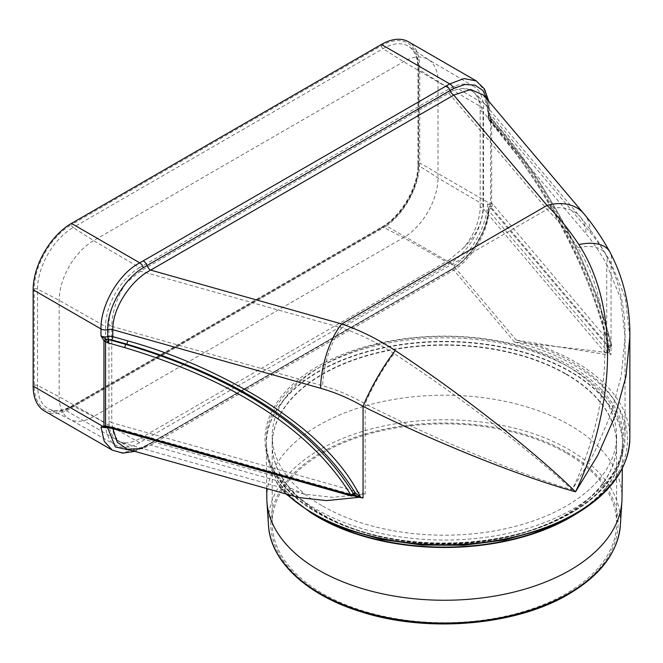 <?xml version="1.0" encoding="UTF-8"?>
<svg xmlns="http://www.w3.org/2000/svg" width="663" height="663" viewBox="0 0 663 663"><rect width="100%" height="100%" fill="white"/><g stroke="black" fill="none" stroke-linecap="round" stroke-linejoin="round"><path stroke-width="0.5" stroke-dasharray="3.31 2.49" d="M323.188 519.618A178.165 102.864 180 0 1 318.422 516.974A178.165 102.864 180 0 1 266.244 444.873A178.165 102.864 180 0 1 318.422 371.504A178.165 102.864 180 0 1 570.395 371.504A178.165 102.864 180 0 1 622.574 444.873A178.165 102.864 180 0 1 570.395 516.974A178.165 102.864 180 0 1 565.63 519.618M629.85 437.746A185.441 107.066 0 0 0 534.875 344.288L514.654 342.133A183.029 105.674 0 0 1 574.191 514.223A183.029 105.674 0 0 1 275.394 480.269L279.305 487.073L282.529 489.974A185.441 107.066 0 0 0 286.864 494.217M534.875 344.288C568.365 347.752 593.078 350.644 609.024 352.965L611.054 354.771L611.054 263.153C604.316 251.136 597.413 240.942 590.343 232.572L488.871 112.577L488.871 119.522L496.115 128.1A2.412 1.765 139.8 0 0 496.446 129.045L496.446 129.045A2.412 1.765 139.8 0 0 498.278 129.451C538.389 178.554 585.396 251.202 609.073 346.053L609.844 353.354C587.045 254.965 537.478 178.562 496.115 128.1M629.85 336.862L625.308 297.836L611.054 263.153A48.167 25.012 -29.2 0 0 609.803 251.841M365.164 494.092L111.765 422.671L111.765 326.32L322.748 385.783C337.235 389.877 351.373 395.894 365.164 403.833A43.352 7.028 -60 0 1 394.154 353.628C467.175 401.438 535.944 455.638 572.128 489.858C609.015 413.455 619.748 313.35 577.738 247.639A43.352 22.509 -29.2 0 1 605.601 254.194A43.352 22.509 -29.2 0 1 606.72 264.371L620.626 298.483L625.035 336.862L621.248 375.921L610.573 415.154L593.957 453.426L572.128 489.858C524.408 475.628 443.083 443.166 365.164 403.833L365.164 494.092L332.702 497.3L304.566 494.2L290.344 488.009L278.692 477.269A180.626 104.282 0 0 0 572.128 509.515A180.626 104.282 0 0 0 625.035 435.782A180.626 104.282 0 0 0 516.262 340.102L606.72 354.63L606.72 264.371C599.99 252.363 593.087 242.169 586.009 233.79L483.004 111.981L483.004 208.339L480.169 206.699A43.352 25.028 -60 0 1 463.197 248.169L448.735 260.244L516.262 340.102M44.371 410.936A54.184 31.285 120 0 0 66.366 410.803L386.496 225.975L454.627 265.316C472.039 252.288 487.106 225.097 487.512 204.005L490.529 202.621L492.932 204.27L611.377 344.337C587.559 250.622 540.917 178.985 501.104 130.429L492.551 120.285L487.545 112.702A6.017 3.472 180 0 1 489.311 115.163A6.017 3.472 180 0 1 488.78 116.58A2.412 1.798 -142.2 0 0 490.686 119.017L490.512 117.881A2.412 1.309 -30.1 0 1 491.606 118.329L491.606 118.329A2.412 1.309 -30.1 0 1 491.681 118.926L491.681 203.16A2.412 2.08 123.1 0 1 490.504 205.679L490.769 206.848A2.412 1.765 139.8 0 0 492.932 204.27M66.366 410.803L134.498 450.136L141.376 448.312L451.47 269.277C453.683 268.15 454.735 266.824 454.627 265.316M566.169 373.94A172.198 99.417 180 0 1 616.607 444.235A172.198 99.417 180 0 1 510.303 536.085A172.198 99.417 180 0 1 322.649 514.529A172.198 99.417 180 0 1 272.211 444.235A172.198 99.417 180 0 1 378.515 352.385A172.198 99.417 180 0 1 566.169 373.94M386.496 225.975A54.184 31.285 120 0 0 419.72 162.949L419.72 66.59A54.184 31.285 120 0 0 408.491 41.786M139.586 267.653A48.167 27.813 120 0 0 105.525 326.644L105.525 423.002A48.167 27.813 120 0 0 115.652 445.13A48.167 27.813 120 0 0 139.586 442.66L449.522 263.725A48.167 27.813 120 0 0 483.576 204.734L483.576 108.376A48.167 27.813 120 0 0 473.747 86.414A48.167 27.813 120 0 0 449.522 88.718L139.586 267.653L93.607 240.644L403.535 61.709A48.73 28.136 -60 0 1 428.058 59.38A48.73 28.136 -60 0 1 428.795 59.844A48.73 28.136 -60 0 1 438.003 81.599L438.003 177.957A48.73 28.136 -60 0 1 403.535 237.644L93.607 416.579A48.73 28.136 -60 0 1 70.154 419.488A48.73 28.136 -60 0 1 69.391 419.082A48.73 28.136 -60 0 1 59.148 396.681L59.148 300.331A48.73 28.136 -60 0 1 93.607 240.644L73.079 227.55A50.255 29.015 120 0 0 37.542 289.101L37.542 385.452A50.255 29.015 120 0 0 48.905 408.972A50.255 29.015 120 0 0 73.079 405.971L383.015 227.036A50.255 29.015 120 0 0 418.552 165.485L418.552 69.134A50.255 29.015 120 0 0 409.054 46.692A50.255 29.015 120 0 0 383.015 48.614L73.079 227.55A2.412 1.392 -120 0 1 71.463 224.658A52.659 30.407 120 0 0 34.227 289.151L34.227 385.51A52.659 30.407 120 0 0 71.463 407.007L381.399 228.064A52.659 30.407 120 0 0 418.635 163.57L418.635 67.22A52.659 30.407 120 0 0 381.399 45.722L71.463 224.658M278.692 477.269L140.374 438.276C135.285 441.185 130.462 442.735 125.904 442.909A43.352 25.028 -60 0 1 117.906 440.878A43.352 25.028 -60 0 1 108.931 421.03L108.931 324.679A43.352 25.028 -60 0 1 125.904 283.209L140.374 271.134L448.735 93.102C453.815 90.185 458.639 88.643 463.197 88.469A43.352 25.028 -60 0 1 471.194 90.499A43.352 25.028 -60 0 1 480.169 110.348L480.169 206.699M140.374 438.276L448.735 260.244M108.931 421.03L111.765 422.671L113.721 434.663L119.249 441.649L121.511 442.602L125.904 442.909M322.649 506.076A172.198 99.417 0 0 0 510.303 527.632A172.198 99.417 0 0 0 616.607 435.782A172.198 99.417 0 0 0 566.169 365.487A172.198 99.417 0 0 0 378.515 343.931A172.198 99.417 0 0 0 272.211 435.782A172.198 99.417 0 0 0 322.649 506.076M463.197 248.169C475.81 236.185 482.407 222.909 483.004 208.339L606.72 354.63M625.035 435.782L625.035 336.862C625.449 307.068 618.969 279.513 605.601 254.194L605.601 254.194C597.719 240.056 589.241 227.583 580.158 216.776L580.158 216.776A43.352 31.807 -40.2 0 1 586.009 233.79M577.738 247.639C567.777 232.489 557.55 219.735 547.058 209.375L341.76 327.903L140.374 271.134M394.154 353.628C377.148 342.547 359.678 333.97 341.76 327.903A43.352 15.531 -74.3 0 0 322.748 385.783M480.169 110.348L483.004 111.981L477.633 95.538L472.528 91.27L463.197 88.469M125.904 283.209C116.903 297.273 112.196 311.643 111.765 326.32L108.931 324.679M609.024 352.965L488.83 210.826C488.2 232.58 471.061 259.913 453.757 270.123A6.017 3.472 -120 0 0 450.749 269.824A6.017 3.472 -120 0 0 450.069 270.454L453.633 268.25C471.484 257.029 488.241 229.522 488.739 207.942L489.269 206.566L487.512 204.005L489.393 204.66A2.412 1.964 66.1 0 0 489.079 202.994L419.72 162.949M514.654 342.133L453.757 270.123L150.667 445.113A6.017 3.472 -120 0 0 147.658 444.815A6.017 3.472 -120 0 0 146.979 445.445L143.332 447.401L133.338 450.939M141.376 448.312A6.017 3.307 -117.6 0 0 142.578 448.113L142.578 448.113A6.017 3.307 -117.6 0 0 143.332 447.401M134.498 450.136L122.348 452.663L112.171 450.078M105.765 427.221L109.188 427.146L351.796 495.534L354.166 495.095M487.595 99.856L488.78 109.627L488.78 116.58A6.017 3.472 0 0 0 488.258 117.997A6.017 3.472 0 0 0 488.871 119.522A2.412 1.765 139.8 0 0 489.195 120.467A2.412 1.765 139.8 0 0 491.034 120.881L498.278 129.451L498.941 129.078L490.786 119.439A2.412 1.765 -40.2 0 1 492.626 119.846L492.626 119.846A2.412 1.765 -40.2 0 1 492.949 120.79M127.246 449.224L137.805 448.984L147.658 444.815L450.749 269.824C459.907 264.496 468.169 256.274 475.537 245.177L481.86 233.683C485.739 225.089 487.86 216.942 488.217 209.243L488.739 207.942A2.412 1.798 37.8 0 1 489.037 207.063L488.217 209.243L488.83 210.826A2.412 1.765 -40.2 0 1 490.993 208.339L490.769 206.848L609.214 346.915L608.162 347.851A2.412 1.177 -137.9 0 0 609.363 347.744L609.222 351.125C601.507 315.447 589.15 284.485 578.136 260.228C558.478 218.26 537.627 182.632 515.582 153.319L489.195 120.467L488.258 117.997L488.258 111.052C488.092 103.751 486.543 98.439 483.592 95.124L488.871 112.577A6.017 3.472 180 0 1 488.258 111.052A6.017 3.472 180 0 1 488.78 109.627A6.017 3.472 180 0 0 489.311 108.21L489.311 115.163L487.545 112.702L487.545 105.757A6.017 3.472 180 0 1 489.311 108.21L488.797 101.282M476.291 80.927L484.603 90.491L487.545 105.757L419.72 66.59M489.393 204.66L490.239 205.248A2.412 1.89 86.7 0 0 490.529 202.621L490.529 117.583A2.412 0.53 -39.1 0 0 490.695 117.053L490.695 117.053A2.412 0.53 -39.1 0 0 490.255 117.053L489.195 114.823L492.336 119.481A2.412 1.616 -36 0 1 492.551 120.285M453.633 268.25A6.017 3.638 57.5 0 1 452.953 268.921C471.617 257.526 488.772 229.332 489.269 206.566L489.037 207.063A2.412 1.798 37.8 0 1 490.678 206.524A2.412 1.89 135.4 0 0 492.584 203.889M490.239 205.248L490.504 205.679M490.993 208.339L608.51 347.321A2.412 1.392 -120 0 0 609.72 347.437A2.412 1.392 -120 0 0 610.01 345.274L610.706 344.876A2.412 1.392 -120 0 1 610.416 347.039A2.412 1.392 -120 0 1 609.214 346.915A2.412 1.765 139.8 0 0 611.377 344.337L610.706 344.876C586.457 250.399 539.251 177.982 498.941 129.078A2.412 1.765 -40.2 0 1 500.772 129.484A2.412 1.765 -40.2 0 1 501.104 130.429M490.512 117.881L490.255 117.053M491.034 120.881A3.613 2.088 0 0 1 490.786 119.439L490.686 119.017A2.412 1.616 -36 0 1 492.336 119.481L500.772 129.484C528.958 162.103 555.644 204.701 580.838 257.269L597.404 297.239L611.559 344.42A2.412 2.412 0 0 1 610.416 347.039L609.363 347.744A2.412 1.177 -137.9 0 0 609.073 346.053L610.01 345.274M608.162 347.851L609.687 353.478M275.394 480.269L150.667 445.113L142.562 448.536M112.884 428.729L112.834 427.9L109.072 427.652M298.781 497.573L282.529 489.974M353.702 495.253A2.412 1.392 60 0 1 352.492 495.128L111.782 427.279L109.188 427.146A2.412 0.862 105.7 0 1 108.533 427.502M353.827 495.153A2.412 1.492 80 0 1 353.288 495.004M351.141 495.883A2.412 0.862 105.7 0 0 351.796 495.534A2.412 1.392 60 0 0 352.998 495.651M108.011 427.37A2.412 0.986 101.3 0 0 108.599 427.113A2.412 0.804 -104.5 0 0 108.11 426.881L108.11 426.881A2.412 0.804 -104.5 0 0 107.796 427.337M609.827 353.611A2.412 1.765 139.8 0 0 609.844 353.354L611.054 354.771M266.816 498.352A177.593 102.533 180 0 1 318.828 425.223A177.593 102.533 180 0 1 569.989 425.223A177.593 102.533 180 0 1 622.002 498.352M313.276 514.264A178.165 102.864 180 0 1 266.253 445.263A178.165 102.864 180 0 1 318.431 371.893A178.165 102.864 180 0 1 570.387 371.893A178.165 102.864 180 0 1 622.565 445.263A178.165 102.864 180 0 1 575.542 514.264M566.169 374.33A172.198 99.417 180 0 1 616.607 444.633A172.198 99.417 180 0 1 510.303 536.475A172.198 99.417 180 0 1 322.649 514.927A172.198 99.417 180 0 1 272.211 444.633A172.198 99.417 180 0 1 378.515 352.782A172.198 99.417 180 0 1 566.169 374.33M566.169 452.986A172.198 99.417 0 0 0 378.515 431.439A172.198 99.417 0 0 0 272.211 523.281A172.198 99.417 0 0 0 322.649 593.584A172.198 99.417 0 0 0 510.303 615.131A172.198 99.417 0 0 0 616.607 523.281A172.198 99.417 0 0 0 566.169 452.986M571.249 512.971A179.408 103.577 0 0 0 571.274 512.955A179.408 103.577 0 0 0 571.282 366.482A179.408 103.577 0 0 0 317.577 366.457A179.408 103.577 0 0 0 317.552 366.473A179.408 103.577 0 0 0 317.536 512.947A179.408 103.577 0 0 0 571.249 512.971M570.395 513.452A178.206 102.889 0 0 0 570.42 513.435A178.206 102.889 0 0 0 622.615 441.326A178.206 102.889 0 0 0 570.42 367.94A178.206 102.889 0 0 0 318.422 367.924A178.206 102.889 0 0 0 266.211 441.326A178.206 102.889 0 0 0 318.397 513.435A178.206 102.889 0 0 0 570.395 513.452M34.227 289.151A2.412 1.392 180 0 1 37.542 289.101L59.148 300.331L105.525 326.644M34.227 385.51A2.412 1.392 180 0 1 37.542 385.452L59.148 396.681L105.525 423.002M71.463 407.007A2.412 1.392 60 0 1 71.969 405.905A2.412 1.392 60 0 1 73.079 405.971L93.607 416.579L139.586 442.66M381.399 228.064A2.412 1.392 60 0 1 381.896 226.961A2.412 1.392 60 0 1 383.015 227.036L403.535 237.644L449.522 263.725M418.635 163.57A2.412 1.392 0 0 0 417.93 164.557A2.412 1.392 0 0 0 418.552 165.485L438.003 177.957L483.576 204.734M418.635 67.22A2.412 1.392 -0 0 0 417.93 68.198A2.412 1.392 -0 0 0 418.552 69.134L438.003 81.599L483.576 108.376M381.399 45.722A2.412 1.392 -120 0 0 383.015 48.614L403.535 61.709L449.522 88.718M448.735 93.102L547.058 209.375A43.352 31.807 -40.2 0 1 580.158 216.776L477.633 95.538M448.055 271.349A6.017 3.472 -120 0 0 449.398 271.084L452.953 268.921A6.017 3.638 57.5 0 1 451.47 269.277M144.965 446.34A6.017 3.472 -120 0 0 146.308 446.066L449.398 271.084A6.017 3.472 -120 0 0 450.069 270.454L146.979 445.445A6.017 3.472 -120 0 1 146.308 446.066L134.912 451.387M353.064 495.617L112.834 427.9A2.412 0.862 -74.3 0 0 112.437 426.931L105.823 427.221M111.782 427.279A2.412 0.862 -74.3 0 1 112.437 426.931L354.987 495.294M583.838 213.668A48.167 35.338 -40.2 0 1 590.343 232.572M321.605 452.381A173.673 100.27 180 0 1 567.197 452.381A173.673 100.27 180 0 1 567.238 594.172A173.673 100.27 180 0 1 567.213 594.181A173.673 100.27 180 0 1 321.621 594.189A173.673 100.27 180 0 1 321.58 452.398A173.673 100.27 180 0 1 321.605 452.381M268.457 525.187A176.076 101.654 180 0 1 319.881 449.555A176.076 101.654 180 0 1 514.795 428.24A176.076 101.654 180 0 1 620.361 525.187M622.574 444.873L622.615 441.326C621.695 468.956 604.374 492.808 570.669 512.897L570.644 512.913C516.402 545.259 423.972 552.561 356.603 529.762C301.648 512.242 265.971 477.012 266.211 441.326L266.244 444.873M70.154 419.488L48.905 408.972C55.079 411.988 62.77 410.969 71.969 405.905L381.896 226.961C400.982 216.594 418.494 186.262 417.93 164.557L417.93 68.198C417.723 57.706 414.765 50.537 409.054 46.692L428.795 59.844M473.747 86.414L428.058 59.38M115.652 445.13L69.391 419.082M119.249 441.649L117.906 440.878M304.566 494.2L121.511 442.602M272.211 435.782L272.211 444.235M616.607 435.782L616.607 444.235M472.528 91.27L471.194 90.499M285.886 493.943L279.305 487.073M266.708 488.54L266.253 445.263M272.211 444.633L272.211 523.281M616.607 444.633L616.607 523.281M622.325 468.318L622.565 445.263"/><path stroke-width="0.99" d="M395.256 350.545C377.893 339.116 360.059 330.257 341.76 323.967L547.058 205.439C557.931 216.022 568.523 229.058 578.84 244.556C622.234 311.337 612.595 413.679 575.534 491.822C539.259 456.02 469.387 399.574 395.256 350.545A48.167 7.807 -60 0 0 363.051 406.336C442.577 446.017 526.397 478.305 575.534 491.822L597.968 454.942L615.032 416.173L625.971 376.427L629.85 336.862L629.85 437.746A185.441 107.066 0 0 1 575.898 513.237A185.441 107.066 0 0 1 575.534 513.452A185.441 107.066 0 0 1 286.864 494.217M565.63 519.618A178.165 102.864 180 0 1 323.188 519.618M106.577 427.229A2.412 1.21 91.3 0 1 105.574 426.069L105.574 341.843A2.412 0.439 -61.3 0 1 106.859 339.381L105.773 339.033A2.412 0.53 -39.1 0 0 103.967 340.765L103.967 425.803L108.135 426.433L350.744 494.813C301.963 415.51 206.417 372.1 124.868 347.644L107.348 342.672L103.967 340.765L100.975 335.884L100.975 328.939C100.486 305.618 118.52 273.595 139.785 262.855L449.721 83.919L463.967 78.582L476.291 80.927L408.491 41.786A54.184 31.285 120 0 0 381.399 44.471L71.463 223.414A54.184 31.285 120 0 0 33.15 289.772L33.15 386.131A54.184 31.285 120 0 0 44.371 410.936L112.171 450.078L104.19 441.202L101.008 427.154L103.967 425.803A2.412 1.89 86.7 0 0 105.765 427.221L108.533 427.502L351.141 495.883A2.412 2.412 0 0 0 352.998 495.651L353.992 495.145A2.412 1.492 80 0 1 353.827 495.153M133.338 450.939L115.345 446.961L107.729 427.917L101.008 427.154L106.851 427.179M33.15 386.131L102.508 426.176A2.412 1.964 66.1 0 0 103.693 427.337M105.773 339.033L100.975 335.884A6.017 3.472 180 0 0 107.696 336.605A2.412 0.804 -104.5 0 0 108.541 339.647L106.859 339.381M351.141 495.883A2.412 0.862 105.7 0 1 350.744 494.813A2.412 0.779 -28.3 0 0 353.296 493.487L355.078 492.7L360.589 497.258C340.525 456.045 300.182 423.309 260.335 398.48C217.423 372.631 173.192 353.42 127.636 340.84L112.793 336.655A6.017 3.472 0 0 0 107.696 336.605L107.696 329.652C107.298 307.897 124.097 278.75 143.332 267.67L453.633 88.519L464.838 84.491L474.915 85.113L482.797 90.392L487.595 99.856M71.463 223.414L139.785 262.855A6.017 3.307 62.4 0 1 143.332 267.67M354.166 495.095L354.987 495.294L353.992 495.145A2.412 1.492 80 0 0 355.078 492.7C305.767 412.643 209.11 368.669 126.583 344.056L111.732 339.87A2.412 0.862 -74.3 0 0 112.793 336.655L112.793 329.702C112.445 307.781 131.407 279.761 150.667 270.106L453.757 95.116L470.622 89.447L483.592 95.124L583.838 213.668A48.167 35.338 -40.2 0 0 547.058 205.439L453.757 95.116A6.017 3.472 60 0 1 450.069 90.524A6.017 3.472 60 0 0 446.39 85.941M476.291 80.927L484.487 89.016L488.797 101.282M142.562 448.536L127.246 449.224L117.276 442.213L112.884 428.729M109.072 427.652L107.729 427.917A2.412 0.804 -104.5 0 1 107.796 427.337M33.15 289.772L100.975 328.939A6.017 3.472 -0 0 0 107.696 329.652A6.017 3.472 0 0 1 112.793 329.702L320.635 388.286C335.122 392.38 349.26 398.397 363.051 406.336L363.051 497.954L359.031 497.3L326.718 500.615L298.781 497.573L127.246 449.224M354.987 495.294L360.316 497.457M353.992 493.09A2.412 1.392 60 0 1 353.702 495.253M352.998 495.651A2.412 1.392 60 0 0 353.296 493.487C304.433 413.223 208.132 369.158 125.929 344.428L126.583 344.056A2.412 0.862 -74.3 0 0 127.636 340.84M108.135 426.433A2.412 0.862 105.7 0 0 108.533 427.502M107.431 426.259A2.412 0.986 101.3 0 0 108.011 427.37M107.348 342.672A2.412 0.713 -69.3 0 1 108.541 339.647L109.229 339.721A2.412 0.862 -74.3 0 0 108.177 342.937M363.051 497.954L360.589 497.258A2.412 0.862 105.7 0 0 360.597 497.507M320.635 388.286A48.167 17.255 -74.3 0 1 341.76 323.967L150.667 270.106A6.017 3.472 60 0 1 146.979 265.515A6.017 3.472 60 0 0 143.291 260.932M578.84 244.556A48.167 25.012 -29.2 0 1 609.803 251.841L609.803 251.841C601.797 237.462 593.136 224.74 583.838 213.668M575.542 514.264A178.165 102.864 180 0 1 570.387 517.364A178.165 102.864 180 0 1 318.431 517.364A178.165 102.864 180 0 1 313.276 514.264M622.325 468.318L622.002 498.352A177.593 102.533 180 0 1 621.886 501.518A177.593 102.533 180 0 1 569.989 570.221A177.593 102.533 180 0 1 318.828 570.221A177.593 102.533 180 0 1 266.932 501.518A177.593 102.533 180 0 1 266.816 498.352L266.708 488.54M381.399 44.471L449.721 83.919A6.017 3.638 57.5 0 1 453.633 88.519M359.031 497.3L353.064 495.617M111.732 339.87A3.613 2.088 0 0 0 109.229 339.721L125.929 344.428A2.412 0.862 -74.3 0 0 124.868 347.644M268.457 525.187C270.33 561.395 307.027 595.217 360.854 611.742C426.831 633.165 515.557 625.756 568.415 594.305L568.44 594.288C600.612 575.318 617.916 552.287 620.361 525.187A176.076 101.654 180 0 1 568.937 593.286A176.076 101.654 180 0 1 568.912 593.302A176.076 101.654 180 0 1 380.056 616.043A176.076 101.654 180 0 1 268.457 525.187L266.932 501.518M285.886 493.943L311.544 513.245L343.948 528.651L381.457 539.433L422.165 545.052L464.009 545.226L504.858 539.947L542.624 529.48L575.401 514.339C610.822 493.272 628.972 467.738 629.85 437.746M134.912 451.387L122.705 453.136L112.171 450.078M609.803 251.841C623.593 277.93 630.273 306.265 629.85 336.862M620.361 525.187L621.886 501.518"/></g></svg>
